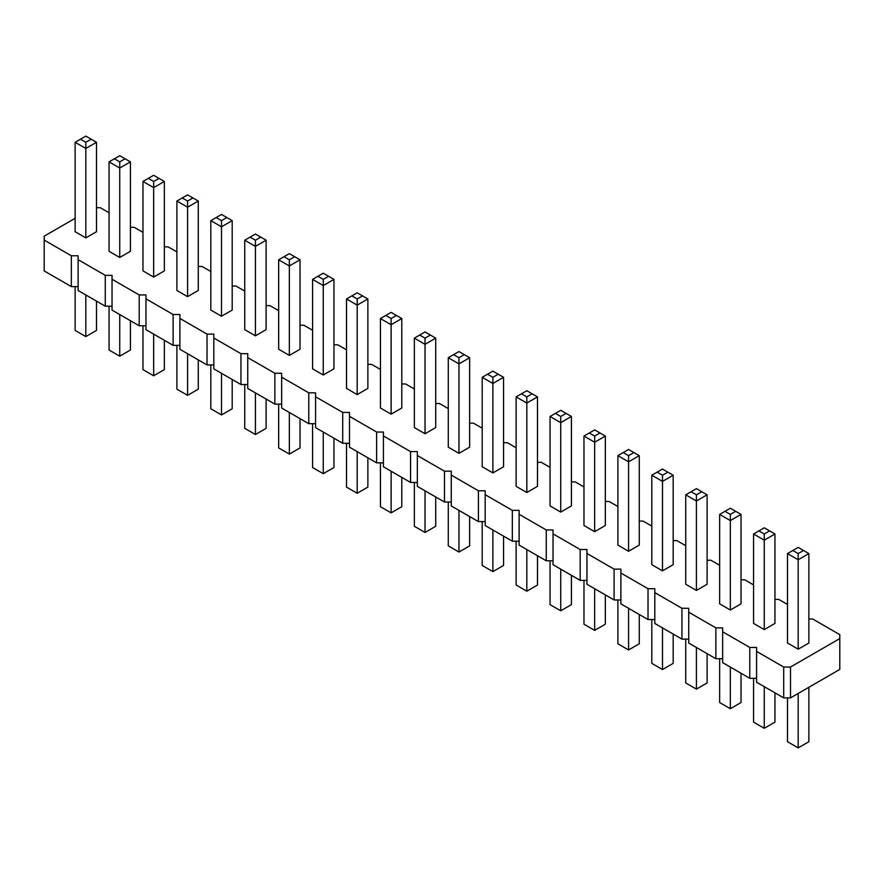 <?xml version="1.0" encoding="UTF-8"?>
<svg xmlns="http://www.w3.org/2000/svg" width="884" height="884" viewBox="0 0 884 884"><rect width="100%" height="100%" fill="white"/><g stroke="black" fill="none" stroke-linecap="round" stroke-linejoin="round"><path stroke-width="1.33" d="M75.129 218.315L44.2 236.172L44.2 270.935L71.339 286.604L71.339 255.763L78.124 255.763L78.124 259.675L105.262 275.344L112.047 275.344L112.047 279.256L139.186 294.924L145.97 294.924L145.97 298.847L173.109 314.516L179.894 314.516L179.894 318.428L207.033 334.097L213.806 334.097L213.806 338.019L240.945 353.677L247.73 353.677L247.73 357.6L274.869 373.269L281.653 373.269L281.653 377.181L308.792 392.85L315.577 392.85L315.577 396.772L342.716 412.441L349.5 412.441L349.5 416.353L376.639 432.022L383.424 432.022L383.424 435.945L410.563 451.602L417.347 451.602L417.347 455.525L444.486 471.194L451.271 471.194L451.271 475.106L478.41 490.775L485.194 490.775L485.194 494.697L512.333 510.366L519.118 510.366L519.118 514.278L546.246 529.947L553.03 529.947L553.03 533.859L580.169 549.528L586.954 549.528L586.954 553.45L614.093 569.119L620.877 569.119L620.877 573.031L648.016 588.7L654.801 588.7L654.801 592.623L681.94 608.291L688.724 608.291L688.724 612.203L715.863 627.872L722.648 627.872L722.648 631.784L749.787 647.453L756.571 647.453L756.571 651.375L783.71 667.044L790.495 667.044L839.8 638.568L839.8 634.657L812.661 618.988L808.871 618.988M112.047 306.184L105.262 306.184L78.124 290.516L78.124 259.675M756.571 651.375L756.571 682.216L783.71 697.885L790.495 697.885L839.8 669.42L839.8 638.568M722.648 631.784L722.648 662.635L749.787 678.304L756.571 678.304M688.724 612.203L688.724 643.044L715.863 658.713L722.648 658.713M654.801 592.623L654.801 623.463L681.94 639.132L688.724 639.132M620.877 573.031L620.877 603.871L648.016 619.54L654.801 619.54M586.954 553.45L586.954 584.291L614.093 599.96L620.877 599.96M553.03 533.859L553.03 564.71L580.169 580.379L586.954 580.379M519.118 514.278L519.118 545.119L546.246 560.788L553.03 560.788M485.194 494.697L485.194 525.538L512.333 541.207L519.118 541.207M451.271 475.106L451.271 505.957L478.41 521.615L485.194 521.615M417.347 455.525L417.347 486.366L444.486 502.035L451.271 502.035M383.424 435.945L383.424 466.785L410.563 482.454L417.347 482.454M349.5 416.353L349.5 447.193L376.639 462.862L383.424 462.862M315.577 396.772L315.577 427.613L342.716 443.282L349.5 443.282M281.653 377.181L281.653 408.032L308.792 423.69L315.577 423.69M247.73 357.6L247.73 388.441L274.869 404.11L281.653 404.11M213.806 338.019L213.806 368.86L240.945 384.529L247.73 384.529M179.894 318.428L179.894 349.268L207.033 364.937L213.806 364.937M145.97 298.847L145.97 329.688L173.109 345.357L179.894 345.357M112.047 279.256L112.047 310.107L139.186 325.776L145.97 325.776M71.339 286.604L78.124 286.604M105.262 306.184L105.262 275.344M787.5 604.457L778.738 599.407L774.948 599.407M753.577 584.876L744.814 579.816L741.024 579.816M719.653 565.296L710.891 560.235L707.101 560.235M685.73 545.704L676.967 540.654L673.177 540.654M651.806 526.124L643.055 521.063L639.254 521.063M617.894 506.543L609.131 501.482L605.33 501.482M583.97 486.951L575.208 481.891L571.418 481.891M550.047 467.371L541.284 462.31L537.494 462.31M516.123 447.779L507.361 442.729L503.571 442.729M482.2 428.199L473.437 423.138L469.647 423.138M448.276 408.618L439.514 403.557L435.724 403.557M414.353 389.026L405.59 383.965L401.8 383.965M380.429 369.446L371.667 364.385L367.877 364.385M346.506 349.854L337.754 344.804L333.953 344.804M312.582 330.273L303.831 325.213L300.03 325.213M278.67 310.693L269.907 305.632L266.106 305.632M244.746 291.101L235.984 286.04L232.194 286.04M210.823 271.521L202.06 266.46L198.27 266.46M176.899 251.929L168.137 246.879L164.347 246.879M142.976 232.348L134.213 227.287L130.423 227.287M109.052 212.768L100.29 207.707L96.5 207.707M44.2 240.094L71.339 255.763M503.571 377.302L503.571 466.752L492.885 472.918L482.2 466.752L482.2 377.302L492.885 383.479L503.571 377.302L492.885 371.136L482.2 377.302M469.647 357.722L469.647 447.171L458.962 453.337L448.276 447.171L448.276 357.722L458.962 363.888L469.647 357.722L458.962 351.556L448.276 357.722M401.8 318.549L401.8 407.999L391.115 414.165L380.429 407.999L380.429 318.549L391.115 324.715L401.8 318.549L391.115 312.383L380.429 318.549M435.724 338.141L435.724 427.58L425.038 433.746L414.353 427.58L414.353 338.141L425.038 344.307L435.724 338.141L425.038 331.964L414.353 338.141M300.03 259.797L300.03 349.246L289.344 355.412L278.67 349.246L278.67 259.797L289.344 265.962L300.03 259.797L289.344 253.631L278.67 259.797M333.953 279.377L333.953 368.827L323.268 374.993L312.582 368.827L312.582 279.377L323.268 285.554L333.953 279.377L323.268 273.211L312.582 279.377M367.877 298.969L367.877 388.407L357.191 394.584L346.506 388.407L346.506 298.969L357.191 305.135L367.877 298.969L357.191 292.803L346.506 298.969M232.194 220.624L232.194 310.074L221.508 316.24L210.823 310.074L210.823 220.624L221.508 226.801L232.194 220.624L221.508 214.458L210.823 220.624M266.106 240.216L266.106 329.655L255.432 335.821L244.746 329.655L244.746 240.216L255.432 246.382L266.106 240.216L255.432 234.039L244.746 240.216M605.33 436.066L605.33 525.505L594.656 531.671L583.97 525.505L583.97 436.066L594.656 442.232L605.33 436.066L594.656 429.889L583.97 436.066M537.494 396.894L537.494 486.333L526.809 492.51L516.123 486.333L516.123 396.894L526.809 403.06L537.494 396.894L526.809 390.728L516.123 396.894M571.418 416.474L571.418 505.924L560.732 512.09L550.047 505.924L550.047 416.474L560.732 422.64L571.418 416.474L560.732 410.309L550.047 416.474M774.948 533.991L774.948 623.43L764.262 629.596L753.577 623.43L753.577 533.991L764.262 540.157L774.948 533.991L764.262 527.814L753.577 533.991M741.024 514.4L741.024 603.849L730.339 610.015L719.653 603.849L719.653 514.4L730.339 520.566L741.024 514.4L730.339 508.234L719.653 514.4M707.101 494.819L707.101 584.258L696.415 590.424L685.73 584.258L685.73 494.819L696.415 500.985L707.101 494.819L696.415 488.653L685.73 494.819M639.254 455.647L639.254 545.085L628.568 551.262L617.894 545.085L617.894 455.647L628.568 461.813L639.254 455.647L628.568 449.481L617.894 455.647M673.177 475.227L673.177 564.677L662.492 570.843L651.806 564.677L651.806 475.227L662.492 481.404L673.177 475.227L662.492 469.061L651.806 475.227M808.871 553.572L808.871 643.011L798.186 649.188L787.5 643.011L787.5 553.572L798.186 559.738L808.871 553.572L798.186 547.406L787.5 553.572M164.347 181.463L164.347 270.902L153.661 277.068L142.976 270.902L142.976 181.463L153.661 187.629L164.347 181.463L153.661 175.286L142.976 181.463M198.27 201.044L198.27 290.482L187.585 296.659L176.899 290.482L176.899 201.044L187.585 207.21L198.27 201.044L187.585 194.878L176.899 201.044M96.5 142.291L96.5 231.73L85.814 237.895L75.129 231.73L75.129 142.291L85.814 148.457L96.5 142.291L85.814 136.114L75.129 142.291M130.423 161.871L130.423 251.321L119.738 257.487L109.052 251.321L109.052 161.871L119.738 168.037L130.423 161.871L119.738 155.706L109.052 161.871M790.495 697.885L790.495 667.044M783.71 697.885L783.71 667.044M749.787 678.304L749.787 647.453M715.863 658.713L715.863 627.872M681.94 639.132L681.94 608.291M648.016 619.54L648.016 588.7M614.093 599.96L614.093 569.119M580.169 580.379L580.169 549.528M546.246 560.788L546.246 529.947M512.333 541.207L512.333 510.366M478.41 521.615L478.41 490.775M444.486 502.035L444.486 471.194M410.563 482.454L410.563 451.602M376.639 462.862L376.639 432.022M342.716 443.282L342.716 412.441M308.792 423.69L308.792 392.85M274.869 404.11L274.869 373.269M240.945 384.529L240.945 353.677M207.033 364.937L207.033 334.097M173.109 345.357L173.109 314.516M139.186 325.776L139.186 294.924M482.2 521.615L482.2 565.451L492.885 571.616L492.885 529.98M492.885 571.616L503.571 565.451L503.571 536.146M469.647 516.565L469.647 545.859L458.962 552.036L448.276 545.859L448.276 502.035M458.962 552.036L458.962 510.388M380.429 462.862L380.429 506.698L391.115 512.864L401.8 506.698L401.8 477.393M391.115 512.864L391.115 471.227M414.353 482.454L414.353 526.278L425.038 532.444L435.724 526.278L435.724 496.974M425.038 532.444L425.038 490.808M278.67 404.11L278.67 447.934L289.344 454.111L289.344 412.463M289.344 454.111L300.03 447.934L300.03 418.64M333.953 438.221L333.953 467.526L323.268 473.691L312.582 467.526L312.582 423.69M323.268 473.691L323.268 432.055M346.506 443.282L346.506 487.106L357.191 493.272L367.877 487.106L367.877 457.813M357.191 493.272L357.191 451.636M210.823 364.937L210.823 408.773L221.508 414.939L221.508 373.302M221.508 414.939L232.194 408.773L232.194 379.468M244.746 384.529L244.746 428.353L255.432 434.519L266.106 428.353L266.106 399.049M255.432 434.519L255.432 392.883M583.97 580.379L583.97 624.203L594.656 630.369L594.656 588.733M594.656 630.369L605.33 624.203L605.33 594.899M537.494 555.727L537.494 585.031L526.809 591.197L516.123 585.031L516.123 541.207M526.809 591.197L526.809 549.561M571.418 575.318L571.418 604.623L560.732 610.789L550.047 604.623L550.047 560.788M560.732 610.789L560.732 569.152M774.948 692.824L774.948 722.129L764.262 728.294L753.577 722.129L753.577 678.304M764.262 728.294L764.262 686.658M719.653 658.713L719.653 702.537L730.339 708.714L730.339 667.077M730.339 708.714L741.024 702.537L741.024 673.243M685.73 639.132L685.73 682.956L696.415 689.122L696.415 647.486M696.415 689.122L707.101 682.956L707.101 653.652M617.894 599.96L617.894 643.784L628.568 649.961L639.254 643.784L639.254 614.49M628.568 649.961L628.568 608.314M673.177 634.071L673.177 663.376L662.492 669.542L651.806 663.376L651.806 619.54M662.492 669.542L662.492 627.905M787.5 697.885L787.5 741.709L798.186 747.886L808.871 741.709L808.871 687.277M798.186 747.886L798.186 693.443M164.347 340.296L164.347 369.6L153.661 375.766L142.976 369.6L142.976 325.776M153.661 375.766L153.661 334.13M176.899 345.357L176.899 389.181L187.585 395.347L198.27 389.181L198.27 359.887M187.585 395.347L187.585 353.711M75.129 286.604L75.129 330.428L85.814 336.594L96.5 330.428L96.5 301.124M85.814 336.594L85.814 294.958M109.052 306.184L109.052 350.009L119.738 356.186L130.423 350.009L130.423 320.715M119.738 356.186L119.738 314.549M492.885 472.918L492.885 377.302L498.222 374.219M458.962 453.337L458.962 357.722L464.299 354.639M391.115 414.165L391.115 318.549L396.463 315.466M425.038 433.746L425.038 338.141L430.375 335.058M289.344 355.412L289.344 259.797L294.692 256.714M323.268 374.993L323.268 279.377L328.616 276.294M357.191 394.584L357.191 298.969L362.539 295.886M221.508 316.24L221.508 220.624L226.845 217.541M255.432 335.821L255.432 240.216L260.769 237.133M594.656 531.671L594.656 436.066L599.993 432.972M526.809 492.51L526.809 396.894L532.146 393.811M560.732 512.09L560.732 416.474L566.069 413.392M764.262 629.596L764.262 533.991L769.599 530.897M730.339 610.015L730.339 514.4L735.687 511.317M696.415 590.424L696.415 494.819L701.763 491.736M628.568 551.262L628.568 455.647L633.916 452.564M662.492 570.843L662.492 475.227L667.84 472.144M798.186 649.188L798.186 553.572L803.523 550.489M153.661 277.068L153.661 181.463L158.998 178.369M187.585 296.659L187.585 201.044L192.922 197.961M85.814 237.895L85.814 142.291L91.162 139.208M119.738 257.487L119.738 161.871L125.075 158.788M487.537 374.219L492.885 377.302M453.625 354.639L458.962 357.722M385.778 315.466L391.115 318.549M419.701 335.058L425.038 338.141M284.007 256.714L289.344 259.797M317.931 276.294L323.268 279.377M351.854 295.886L357.191 298.969M216.16 217.541L221.508 220.624M250.084 237.133L255.432 240.216M589.308 432.972L594.656 436.066M521.461 393.811L526.809 396.894M555.384 413.392L560.732 416.474M758.925 530.897L764.262 533.991M725.002 511.317L730.339 514.4M691.078 491.736L696.415 494.819M623.231 452.564L628.568 455.647M657.155 472.144L662.492 475.227M792.837 550.489L798.186 553.572M148.313 178.369L153.661 181.463M182.237 197.961L187.585 201.044M80.477 139.208L85.814 142.291M114.401 158.788L119.738 161.871"/></g></svg>
